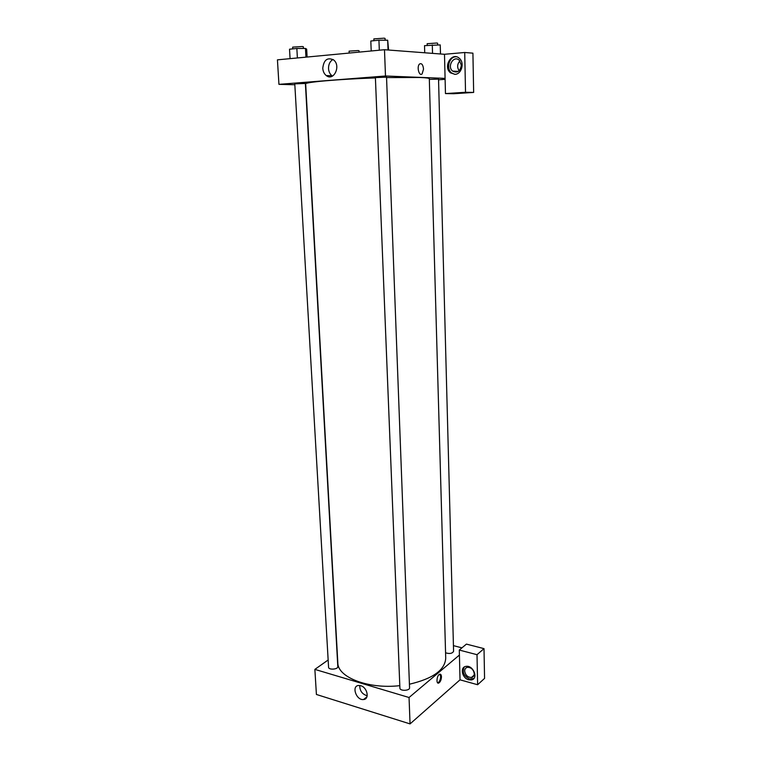 <?xml version="1.0" encoding="UTF-8"?>
<svg xmlns="http://www.w3.org/2000/svg" width="762" height="762" viewBox="0 0 762 762"><rect width="100%" height="100%" fill="white"/><g stroke="black" fill="none" stroke-linecap="round" stroke-linejoin="round"><path stroke-width="1.14" d="M477.622 684.733L484.565 678.39L484.013 648.633L477.012 654.691L477.622 684.733L460.029 679.828L410.051 723.9L316.411 694.468L314.868 669.388L328.155 659.987M468.725 679.79C462.01 678.256 459.705 667.036 465.992 666.388C473.307 664.855 478.841 678.932 471.326 679.942L468.725 679.79M460.029 679.828L459.296 650.053L477.012 654.691M464.258 667.036C461.972 672.027 463.753 676.018 469.611 678.999L473.878 678.485M464.677 671.084C464.715 668.979 465.668 667.722 467.506 667.312C471.268 667.445 473.526 669.579 474.278 673.713C474.231 675.789 473.307 677.037 471.507 677.466C467.725 677.38 465.449 675.256 464.677 671.084M473.345 670.627L471.745 668.722M459.296 650.053L466.42 644.109L484.013 648.633M360.712 685.705C367.341 687.343 369.789 699.24 363.56 699.526C356.321 700.649 351.158 685.8 358.683 685.467L360.712 685.705M459.419 655.044L409.051 697.506L410.051 723.9M409.051 697.506L314.868 669.388M359.731 685.495C359.74 690.848 362.226 694.268 367.198 695.763M453.438 645.643L461.924 647.852M441.465 676.713C441.322 679.809 440.426 681.914 438.779 683.019C435.902 684.419 436.769 675.227 439.617 674.256C440.712 673.941 441.331 674.751 441.465 676.713M437.693 682.866L437.959 682.79C439.617 681.685 440.512 679.58 440.655 676.485L439.893 674.17M409.556 687.772C409.918 690.886 399.783 691.248 399.907 688.115L375.399 77.61L386.534 77.133L409.556 687.772M429.33 79.381L438.541 79.124L453.58 651.339C452.276 653.548 449.599 654.034 445.57 652.796M337.804 666.617C338.195 669.455 328.508 670.141 328.574 667.274L294.78 83.868L305.391 83.458L337.804 666.617M386.553 77.572L420.186 77.495C426.225 77.743 429.273 78.153 429.311 78.724L445.722 658.263C444.96 670.055 432.854 678.704 409.423 684.209M399.802 685.657C368.208 689.334 337.556 677.275 337.823 662.788L305.676 83.906C304.295 82.229 338.757 79.162 375.409 77.915M445.113 79.324L438.56 79.8M445.084 78.381L445.465 93.583L465.525 92.278L464.715 52.492L444.494 54.283L445.084 78.381L385.486 76L278.94 84.353L294.827 84.744M459.896 60.893C457.19 64.037 456.943 67.323 459.153 70.752M465.525 92.278L473.65 92.431L472.916 53.159L464.715 52.492M473.65 92.431L453.742 93.726L445.465 93.583M461.372 65.161C460.315 71.333 457.4 73.314 452.628 71.095C446.751 66.618 453.628 55.026 459.191 60.16L461.372 65.161M456.114 56.769C449.161 56.474 445.799 68.656 451.58 72.923L454.79 74.362M455.019 74.343L450.533 72.876C442.655 66.923 451.837 51.387 459.276 58.274C464.81 62.57 461.667 74.238 455.019 74.343M444.494 54.283L384.486 49.721L277.435 59.846L278.94 84.353M322.774 68.275C323.745 59.96 327.317 57.15 333.489 59.846C341.357 65.57 333.727 81.82 326.231 75.533C324.164 73.847 323.012 71.428 322.774 68.275M384.486 49.721L385.486 76M332.984 59.484C329.984 61.274 328.498 64.294 328.527 68.542C328.755 71.676 329.898 74.076 331.956 75.752L332.47 76.105M423.529 69.075L422.119 73.876C419.157 76.857 416.452 66.532 419.557 63.998C421.681 62.979 423.005 64.675 423.529 69.075C423.005 64.675 421.681 62.979 419.557 63.998C416.452 66.532 419.157 76.857 422.119 73.876L423.529 69.075M388.563 50.025L387.687 40.205L378.933 40.196L370.808 41.015L371.208 50.978M387.687 40.205L388.048 49.987M378.933 40.196L379.324 50.206M373.913 40.71L373.847 38.891L384.153 38.176L385.077 38.414L385.143 40.205M307.105 57.036L306.676 49.149L305.467 48.444L296.847 48.473L289.522 49.206L290.074 58.645M305.467 48.444L305.953 57.15M296.847 48.473L297.39 57.96M292.751 48.882L292.656 47.13L302.228 46.511L303.343 46.739L303.438 48.454M440.512 53.978L440.226 44.91L424.52 45.663L424.72 52.778M440.226 44.91L440.465 53.978M432.302 44.92L432.53 53.369M427.206 45.406L427.158 43.691L436.874 43.024L437.598 43.205L437.645 44.91M356.33 52.378L346.348 53.33M349.167 52.797L349.091 51.14L358.14 50.549L359.026 50.73L359.083 52.121M471.326 679.942L472.211 679.152M474.088 675.161L471.507 677.466M363.56 699.526L366.922 696.859M438.779 683.019L437.959 682.79M458.343 71.39L452.628 71.095M450.533 72.876L451.58 72.923M326.231 75.533L331.956 75.752"/></g></svg>
